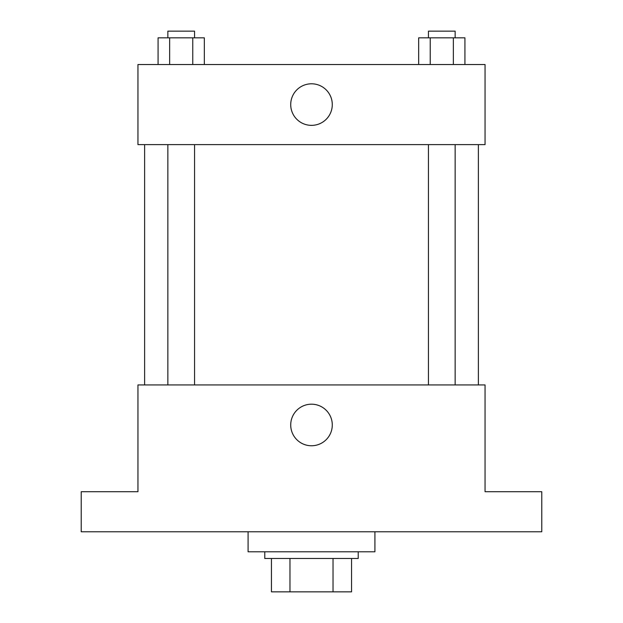 <?xml version="1.0" encoding="UTF-8"?>
<svg xmlns="http://www.w3.org/2000/svg" width="623" height="623" viewBox="0 0 623 623"><rect width="100%" height="100%" fill="white"/><g stroke="black" fill="none" stroke-linecap="round" stroke-linejoin="round"><path stroke-width="0.93" d="M333.032 558.473L333.032 591.85L271.449 591.85L271.449 558.473M333.032 591.85L351.551 591.85L351.551 558.473L351.551 591.85M358.225 551.799L358.225 558.473L264.775 558.473L264.775 551.799M289.968 558.473L289.968 591.85M248.086 531.777L248.086 551.799L374.914 551.799L374.914 531.777M541.784 531.777L81.216 531.777L81.216 491.726L137.948 491.726L137.948 384.928L485.052 384.928L485.052 491.726L541.784 491.726L541.784 531.777M332.285 424.972A20.785 20.785 0 0 1 301.111 442.976A20.785 20.785 0 0 1 301.111 406.975A20.785 20.785 0 0 1 332.285 424.972M478.378 144.622L478.378 384.928M428.445 384.928L428.445 144.622M194.555 144.622L194.555 384.928M485.052 144.622L137.948 144.622L137.948 64.527L485.052 64.527L485.052 144.622M332.285 104.578A20.785 20.785 0 0 1 301.111 122.575A20.785 20.785 0 0 1 301.111 86.574A20.785 20.785 0 0 1 332.285 104.578M464.922 64.527L464.922 37.824L418.672 37.824L418.672 64.527M453.357 37.824L453.357 64.527M430.236 37.824L430.236 64.527M428.445 37.824L428.445 31.15L455.148 31.15L455.148 37.824M204.328 64.527L204.328 37.824L158.078 37.824L158.078 64.527M192.764 37.824L192.764 64.527M169.643 37.824L169.643 64.527M167.852 37.824L167.852 31.15L194.555 31.15L194.555 37.824M144.622 144.622L144.622 384.928M455.148 384.928L455.148 144.622M167.852 144.622L167.852 384.928"/></g></svg>
